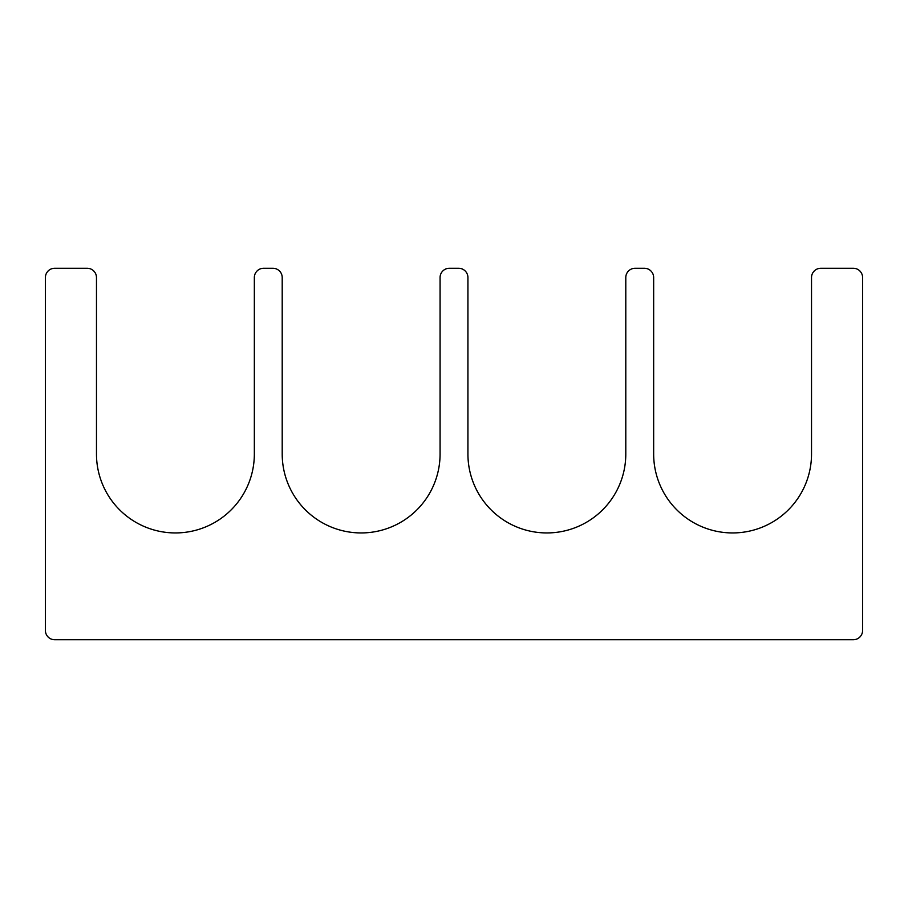 <?xml version="1.0" encoding="UTF-8"?>
<svg xmlns="http://www.w3.org/2000/svg" width="908" height="908" viewBox="0 0 908 908"><rect width="100%" height="100%" fill="white"/><g stroke="black" fill="none" stroke-linecap="round" stroke-linejoin="round"><path stroke-width="1.36" d="M282.206 454A78.939 78.939 0 0 0 361.134 532.939A78.939 78.939 0 0 0 440.074 454L440.074 277.564A9.284 9.284 0 0 1 449.358 268.269L458.642 268.269A9.284 9.284 0 0 1 467.926 277.564L467.926 454A78.939 78.939 0 0 0 546.866 532.939A78.939 78.939 0 0 0 625.794 454L625.794 277.564A9.284 9.284 0 0 1 635.089 268.269L644.374 268.269A9.284 9.284 0 0 1 653.658 277.564L653.658 454A78.939 78.939 0 0 0 732.586 532.939A78.939 78.939 0 0 0 811.525 454L811.525 277.564A9.284 9.284 0 0 1 820.809 268.269L853.316 268.269A9.284 9.284 0 0 1 862.6 277.564L862.6 630.436A9.284 9.284 0 0 1 853.316 639.731L54.684 639.731A9.284 9.284 0 0 1 45.4 630.436L45.4 277.564A9.284 9.284 0 0 1 54.684 268.269L87.191 268.269A9.284 9.284 0 0 1 96.475 277.564L96.475 454A78.939 78.939 0 0 0 175.414 532.939A78.939 78.939 0 0 0 254.342 454L254.342 277.564A9.284 9.284 0 0 1 263.626 268.269L272.911 268.269A9.284 9.284 0 0 1 282.206 277.564L282.206 454"/></g></svg>
